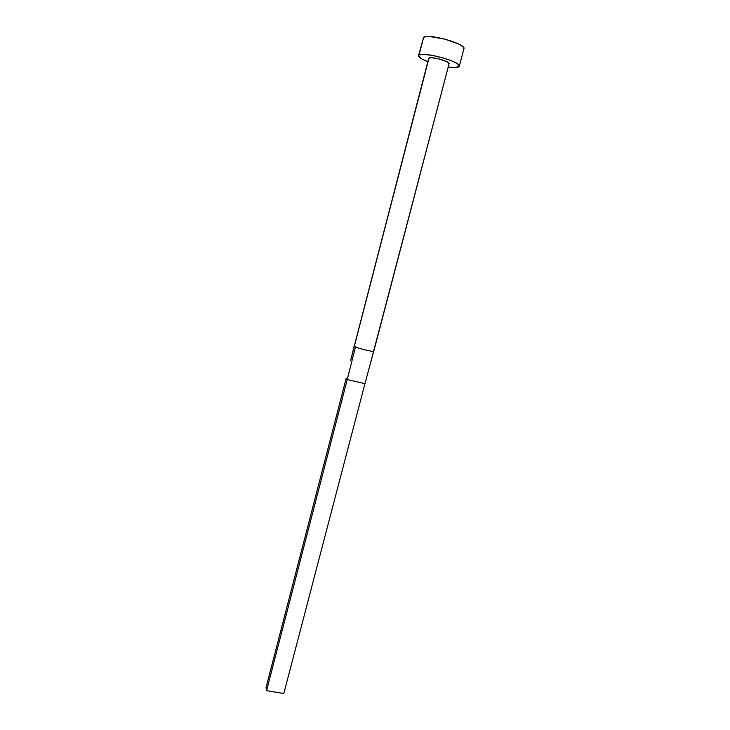 <?xml version="1.0" encoding="UTF-8"?>
<svg xmlns="http://www.w3.org/2000/svg" width="730" height="730" viewBox="0 0 730 730"><rect width="100%" height="100%" fill="white"/><g stroke="black" fill="none" stroke-linecap="round" stroke-linejoin="round"><path stroke-width="1.09" d="M354.315 346.276L355.474 346.914C357.882 348.356 374.244 352.252 373.687 351.258L364.945 383.661L373.687 351.258C374.244 352.252 357.882 348.356 355.474 346.914L354.315 346.276L429.003 58.035L354.315 346.276M373.806 351.157L449.087 63.674C450.273 61.548 431.348 56.219 429.003 58.035L432.069 57.752L439.506 59.075L446.587 61.566L449.087 63.683L370.365 363.577M423.062 38.033L424.97 36.801L429.769 36.536L444.826 39.092L459.07 44.229L462.993 46.793L463.933 48.682C466.516 43.992 428.172 33.16 423.628 37.321L419.066 55.015C423.491 51.292 461.771 62.023 459.298 66.275L458.549 67.014C456.825 67.744 453.376 67.744 448.211 67.023L454.963 67.571L459.261 66.384L458.33 64.523L456.715 63.355L451.441 60.782L444.168 58.217L432.096 55.297L422.442 54.358L419.066 55.015L423.628 37.321L418.518 55.69L421.475 58.774L427.835 61.712C421.548 59.249 418.436 57.223 418.527 55.653M428.702 58.364L354.324 345.929M350.738 360.209L354.214 346.385M346.166 378.395L347.224 379.563L355.474 346.914L347.224 379.563L364.945 383.661L283.815 693.5L266.55 690.671L347.224 379.563L364.945 383.661L283.815 693.5L266.55 690.671L266.03 687.633L346.166 378.395L347.224 379.563L266.55 690.671L266.03 687.633L346.166 378.395M463.933 48.673L459.298 66.275M354.169 346.057L350.619 360.693"/></g></svg>
